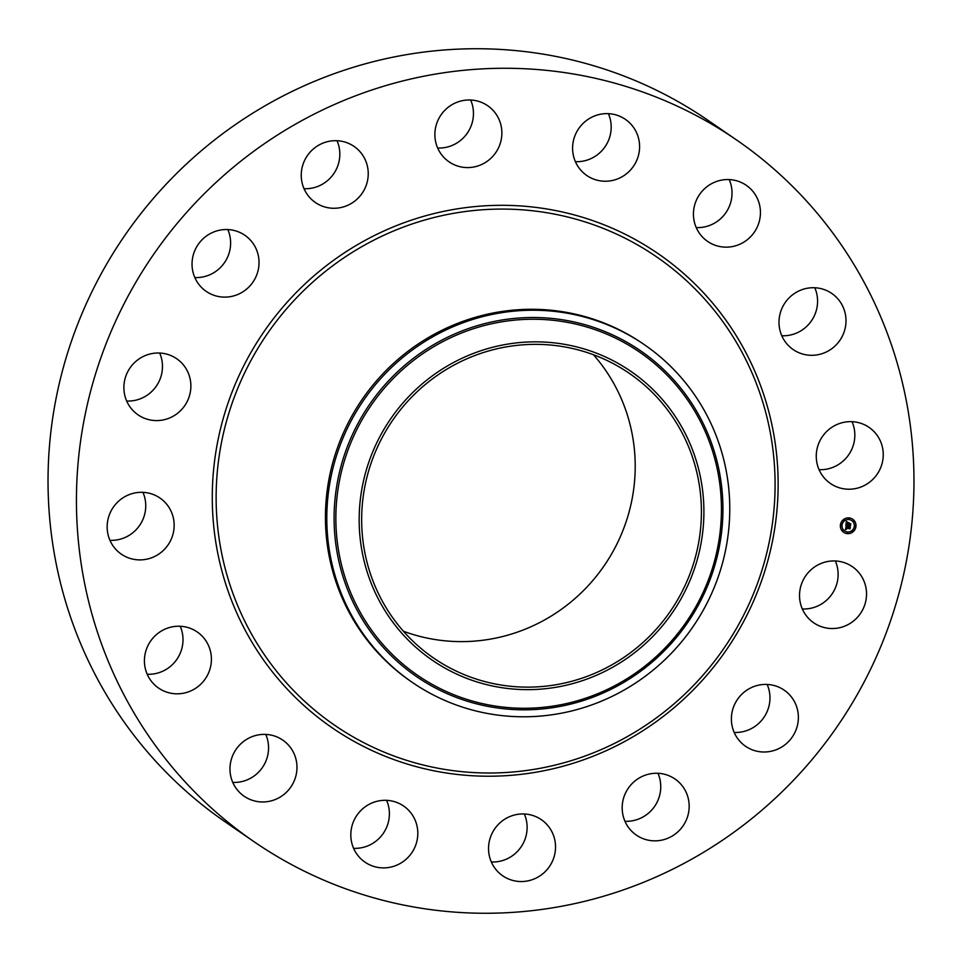 <?xml version="1.0" encoding="UTF-8"?>
<svg xmlns="http://www.w3.org/2000/svg" width="962" height="962" viewBox="0 0 962 962"><rect width="100%" height="100%" fill="white"/><g stroke="black" fill="none" stroke-linecap="round" stroke-linejoin="round"><path stroke-width="1.44" d="M835.329 560.966A34.067 33.237 -55.5 0 1 827.548 599.314A34.067 33.237 -55.5 0 1 802.32 608.97M810.1 570.634A34.067 33.237 -55.5 0 1 852.332 566.666A34.067 33.237 -55.5 0 1 855.952 618.843A34.067 33.237 -55.5 0 1 813.732 622.811A34.067 33.237 -55.5 0 1 810.1 570.634M253.98 841.666L225.565 822.125A425.817 415.404 -55.5 0 1 161.424 767.387A425.817 415.404 -55.5 0 1 150.733 201.515A425.817 415.404 -55.5 0 1 708.02 120.334L736.435 139.875A425.817 415.404 -55.5 0 1 800.576 194.613A425.817 415.404 -55.5 0 1 811.267 760.485A425.817 415.404 -55.5 0 1 253.98 841.666A425.817 415.404 -55.5 0 1 189.839 786.928A425.817 415.404 -55.5 0 1 179.136 221.044A425.817 415.404 -55.5 0 1 736.435 139.875M767.171 684.439A34.067 33.237 -55.5 0 1 748.292 730.014A34.067 33.237 -55.5 0 1 734.174 732.443M657.96 773.292A34.067 33.237 -55.5 0 1 626.19 821.32A34.067 33.237 -55.5 0 1 624.963 821.283M524.326 813.984A34.067 33.237 -55.5 0 1 491.329 861.976M386.604 800.336A34.067 33.237 -55.5 0 1 353.607 848.328M265.765 734.415A34.067 33.237 -55.5 0 1 266.402 735.978A34.067 33.237 -55.5 0 1 232.768 782.407M180.207 626.25A34.067 33.237 -55.5 0 1 182.984 640.776A34.067 33.237 -55.5 0 1 147.21 674.254M142.953 492.328A34.067 33.237 -55.5 0 1 142.773 519.769A34.067 33.237 -55.5 0 1 109.957 540.331M159.68 353.03A34.067 33.237 -55.5 0 1 151.9 391.366A34.067 33.237 -55.5 0 1 126.671 401.034M227.826 229.557A34.067 33.237 -55.5 0 1 208.946 275.132A34.067 33.237 -55.5 0 1 194.829 277.561M337.037 140.717A34.067 33.237 -55.5 0 1 305.267 188.744A34.067 33.237 -55.5 0 1 304.04 188.708M470.671 100.024A34.067 33.237 -55.5 0 1 437.674 148.016M608.393 113.672A34.067 33.237 -55.5 0 1 575.396 161.664M729.232 179.593A34.067 33.237 -55.5 0 1 729.869 181.157A34.067 33.237 -55.5 0 1 696.235 227.585M814.79 287.746A34.067 33.237 -55.5 0 1 817.568 302.272A34.067 33.237 -55.5 0 1 781.793 335.75M852.043 421.669A34.067 33.237 -55.5 0 1 851.863 449.11A34.067 33.237 -55.5 0 1 819.047 469.672M593.47 354.75A172.739 168.506 -55.5 0 1 604.196 565.692A172.739 168.506 -55.5 0 1 403.403 631.228M407.66 635.882A172.739 168.506 -55.5 0 1 403.318 406.325A172.739 168.506 -55.5 0 1 629.388 373.4A172.739 168.506 -55.5 0 1 655.411 395.598A172.739 168.506 -55.5 0 1 659.752 625.156A172.739 168.506 -55.5 0 1 433.682 658.092A172.739 168.506 -55.5 0 1 407.66 635.882M500.204 345.514A175.264 170.983 124.5 0 0 362.037 551.31A175.264 170.983 124.5 0 0 562.878 685.966A175.264 170.983 124.5 0 0 701.033 480.182A175.264 170.983 124.5 0 0 500.204 345.514M564.922 712.493A204.87 199.855 -55.5 0 1 412.229 682.335A204.87 199.855 -55.5 0 1 381.361 656A204.87 199.855 124.5 0 1 336.856 454.593A204.87 199.855 124.5 0 1 491.654 314.526A204.87 199.855 -55.5 0 1 644.348 344.685A204.87 199.855 -55.5 0 1 675.216 371.019A204.87 199.855 124.5 0 1 719.72 572.426A204.87 199.855 124.5 0 1 564.922 712.493M412.229 682.335L410.846 681.385A204.87 199.855 -55.5 0 1 379.99 655.05A204.87 199.855 -55.5 0 1 374.843 382.792A204.87 199.855 -55.5 0 1 642.977 343.735L644.348 344.685M237.361 294.661A34.067 33.237 -55.5 0 1 206.241 291.402A34.067 33.237 -55.5 0 1 192.304 259.836A34.067 33.237 -55.5 0 1 213.708 231.986A34.067 33.237 -55.5 0 1 244.829 235.257A34.067 33.237 -55.5 0 1 258.766 266.811A34.067 33.237 -55.5 0 1 237.361 294.661M656.733 773.256A34.067 33.237 -55.5 0 1 674.975 778.979A34.067 33.237 -55.5 0 1 687.445 817.039A34.067 33.237 -55.5 0 1 654.605 840.848A34.067 33.237 -55.5 0 1 636.375 835.124A34.067 33.237 -55.5 0 1 623.905 797.077A34.067 33.237 -55.5 0 1 656.733 773.256M333.682 208.273A34.067 33.237 -55.5 0 1 315.44 202.549A34.067 33.237 -55.5 0 1 302.97 164.502A34.067 33.237 -55.5 0 1 335.81 140.68A34.067 33.237 -55.5 0 1 354.04 146.404A34.067 33.237 -55.5 0 1 366.51 184.451A34.067 33.237 -55.5 0 1 333.682 208.273M535.834 816.63A34.067 33.237 -55.5 0 1 541.329 819.672A34.067 33.237 -55.5 0 1 551.118 863.84A34.067 33.237 -55.5 0 1 508.237 878.859A34.067 33.237 -55.5 0 1 502.741 875.817A34.067 33.237 -55.5 0 1 492.953 831.661A34.067 33.237 -55.5 0 1 535.834 816.63M454.581 164.899A34.067 33.237 -55.5 0 1 449.074 161.856A34.067 33.237 -55.5 0 1 439.285 117.701A34.067 33.237 -55.5 0 1 482.178 102.669A34.067 33.237 -55.5 0 1 487.674 105.712A34.067 33.237 -55.5 0 1 497.462 149.868A34.067 33.237 -55.5 0 1 454.581 164.899M408.742 810.401A34.067 33.237 -55.5 0 1 409.596 855.675A34.067 33.237 -55.5 0 1 365.019 862.168A34.067 33.237 -55.5 0 1 359.884 857.791A34.067 33.237 -55.5 0 1 359.03 812.517A34.067 33.237 -55.5 0 1 403.607 806.024A34.067 33.237 -55.5 0 1 408.742 810.401M581.673 171.128A34.067 33.237 -55.5 0 1 580.808 125.854A34.067 33.237 -55.5 0 1 625.396 119.36A34.067 33.237 -55.5 0 1 630.531 123.749A34.067 33.237 -55.5 0 1 631.385 169.011A34.067 33.237 -55.5 0 1 586.796 175.505A34.067 33.237 -55.5 0 1 581.673 171.128M294.817 755.507A34.067 33.237 -55.5 0 1 283.982 794.408A34.067 33.237 -55.5 0 1 244.18 796.247A34.067 33.237 -55.5 0 1 232.131 780.843A34.067 33.237 -55.5 0 1 242.965 741.93A34.067 33.237 -55.5 0 1 282.768 740.103A34.067 33.237 -55.5 0 1 294.817 755.507M695.598 226.022A34.067 33.237 -55.5 0 1 706.421 187.121A34.067 33.237 -55.5 0 1 746.235 185.281A34.067 33.237 -55.5 0 1 758.284 200.697A34.067 33.237 -55.5 0 1 747.45 239.598A34.067 33.237 -55.5 0 1 707.635 241.426A34.067 33.237 -55.5 0 1 695.598 226.022M211.399 660.317A34.067 33.237 -55.5 0 1 192.869 689.91A34.067 33.237 -55.5 0 1 158.622 688.095A34.067 33.237 -55.5 0 1 144.432 659.728A34.067 33.237 -55.5 0 1 162.963 630.134A34.067 33.237 -55.5 0 1 197.21 631.95A34.067 33.237 -55.5 0 1 211.399 660.317M779.016 321.224A34.067 33.237 -55.5 0 1 797.546 291.618A34.067 33.237 -55.5 0 1 831.793 293.446A34.067 33.237 -55.5 0 1 845.983 321.801A34.067 33.237 -55.5 0 1 827.452 351.407A34.067 33.237 -55.5 0 1 793.193 349.579A34.067 33.237 -55.5 0 1 779.016 321.224M171.188 539.297A34.067 33.237 -55.5 0 1 121.356 554.172A34.067 33.237 -55.5 0 1 110.137 512.89A34.067 33.237 -55.5 0 1 159.957 498.027A34.067 33.237 -55.5 0 1 171.188 539.297M819.227 442.231A34.067 33.237 -55.5 0 1 869.047 427.368A34.067 33.237 -55.5 0 1 880.278 468.638A34.067 33.237 -55.5 0 1 830.459 483.501A34.067 33.237 -55.5 0 1 819.227 442.231M180.303 410.906A34.067 33.237 -55.5 0 1 138.083 414.862A34.067 33.237 -55.5 0 1 134.452 362.686A34.067 33.237 -55.5 0 1 176.683 358.73A34.067 33.237 -55.5 0 1 180.303 410.906M753.054 686.868A34.067 33.237 -55.5 0 1 784.174 690.139A34.067 33.237 -55.5 0 1 798.111 721.692A34.067 33.237 -55.5 0 1 776.707 749.542A34.067 33.237 -55.5 0 1 745.574 746.284A34.067 33.237 -55.5 0 1 731.649 714.718A34.067 33.237 -55.5 0 1 753.054 686.868M847.233 533.609A7.949 7.756 -55.5 0 1 840.872 523.1A7.949 7.756 -55.5 0 1 852.681 519.203A7.949 7.756 -55.5 0 1 847.233 533.609M843.626 532.287A7.949 7.756 124.5 0 0 855.374 528.391A7.949 7.756 124.5 0 0 852.633 519.167M851.683 520.562A6.265 6.109 124.5 0 0 851.635 520.538A6.265 6.109 124.5 0 0 842.339 523.605A6.265 6.109 124.5 0 0 844.54 530.856A6.265 6.109 124.5 0 0 844.576 530.892M841.461 524.639L840.92 525.432M849.206 518.277L848.652 519.071M844.083 519.877L843.542 520.67M855.338 526.022L854.797 526.815M853.907 520.851L853.366 521.644M847.558 532.359L847.017 533.14M842.892 529.809L842.351 530.603M852.717 530.783L852.212 531.601M848.917 519.564A6.265 6.109 -55.5 0 1 853.919 527.861A6.265 6.109 -55.5 0 1 844.624 530.916A6.265 6.109 -55.5 0 1 848.917 519.564M845.851 525.529L846.825 526.13L845.947 527.26L850.047 527.296L849.855 528.86L846.139 528.006L846.632 529.088L845.887 527.982L846.5 529.244L845.394 529.641L846.344 525.877M846.067 526.382L846.716 526.082M846.091 525.324L846.981 526.01L846.079 525.336M846.416 526.346L846.259 527.044L850.372 526.911L850.059 528.727L850.252 527.092L846.151 527.14L846.476 526.346M845.887 525.204L846.319 521.644L847.269 522.306L846.307 524.086L847.895 524.242L846.524 523.893L846.897 522.582L846.62 523.821L847.931 523.953L847.486 522.823L848.905 522.967L848.183 524.278L850.384 524.049L850.18 525.733L845.887 525.204M848.135 525.529L848.015 524.903L849.807 525.132M846.56 521.404L847.522 522.125L846.572 521.452M847.63 522.582L849.097 522.727L847.63 522.582M848.592 523.304L848.496 524.001L850.769 523.617L850.432 525.685L850.648 523.797L848.4 524.086L848.592 523.304M845.911 525.06L847.811 524.927M850.107 525.601L850.276 524.134M848.183 524.278L848.761 522.955M846.524 523.845L847.919 524.037M846.307 524.086L847.161 522.258M845.514 529.593L846.356 529.22M846.043 529.088L845.802 527.922L849.518 528.342M849.771 528.739L849.939 527.392M845.947 527.26L846.043 526.418M847.606 522.619L849.037 522.811M846.259 525.601L846.933 525.877M846.151 527.092L849.662 527.392M848.412 524.037L849.987 524.242M841.293 524.591L840.956 525.468L841.197 524.53M843.914 519.829L843.59 520.707L843.83 519.769M855.17 525.973L854.845 526.839L855.086 525.913M853.739 520.803L853.402 521.681L853.643 520.743M847.269 533.261L847.39 532.299L847.269 533.261M842.616 530.711L842.724 529.761L842.616 530.711M563.696 704.16A196.044 191.246 124.5 0 0 718.229 473.977A196.044 191.246 124.5 0 0 493.602 323.352A196.044 191.246 124.5 0 0 339.069 553.535A196.044 191.246 124.5 0 0 563.696 704.16M563.864 705.675A197.691 192.857 124.5 0 0 719.696 473.557A197.691 192.857 124.5 0 0 493.169 321.657A197.691 192.857 124.5 0 0 337.337 553.775A197.691 192.857 124.5 0 0 563.864 705.675M699.41 293.398A284.187 277.236 -55.5 0 1 686.856 692.147A284.187 277.236 -55.5 0 1 291.811 688.696A284.187 277.236 -55.5 0 1 304.365 289.947A284.187 277.236 -55.5 0 1 699.41 293.398M701.526 290.68A287.686 280.651 -55.5 0 1 688.816 694.348A287.686 280.651 -55.5 0 1 288.889 690.86A287.686 280.651 -55.5 0 1 301.599 287.181A287.686 280.651 -55.5 0 1 701.526 290.68"/></g></svg>
